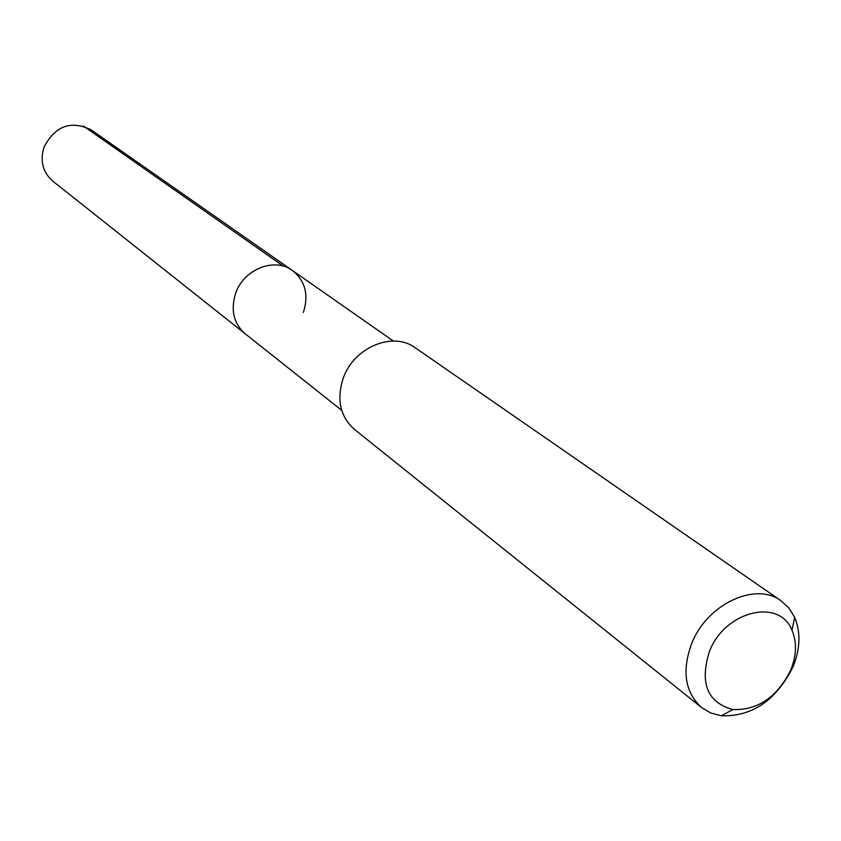 <?xml version="1.0" encoding="UTF-8"?>
<svg xmlns="http://www.w3.org/2000/svg" width="841" height="841" viewBox="0 0 841 841"><rect width="100%" height="100%" fill="white"/><g stroke="black" fill="none" stroke-linecap="round" stroke-linejoin="round"><path stroke-width="1.26" d="M393.357 341.036L91.122 129.84C70.865 120.074 55.128 125.898 43.932 147.301C39.863 161.03 42.838 172.321 52.857 181.193L245.236 333.824C233.598 323.449 230.423 309.898 235.69 293.152C243.785 269.173 274.618 257.031 292.405 270.497C305.294 280.894 308.941 294.886 303.359 312.474M292.405 270.497C274.618 257.031 243.785 269.173 235.69 293.152C230.423 309.898 233.598 323.449 245.236 333.824L341.709 410.355M781.11 600.842L415.16 347.743C393.062 331.102 354.008 347.217 343.328 377.903C336.358 399.275 340.037 416.421 354.376 429.341L701.604 707.565C685.005 692.406 681.683 671.118 691.617 643.701C706.755 604.237 755.533 581.32 781.11 600.842L788.921 608.043L794.629 617.326C800.863 632.19 800.327 648.695 793.01 666.829C776.201 700.374 752.285 716.7 721.263 715.796L710.74 712.979L701.604 707.565M709.352 651.649C724.553 611.113 779.428 597.562 791.991 630.298C797.016 642.23 796.585 655.507 790.698 670.119C777.137 697.168 757.878 710.319 732.942 709.552C707.397 702.613 699.533 683.312 709.352 651.649M83.469 126.076L283.449 266.198M791.991 630.298L794.629 617.326M732.942 709.552L721.263 715.796"/></g></svg>
